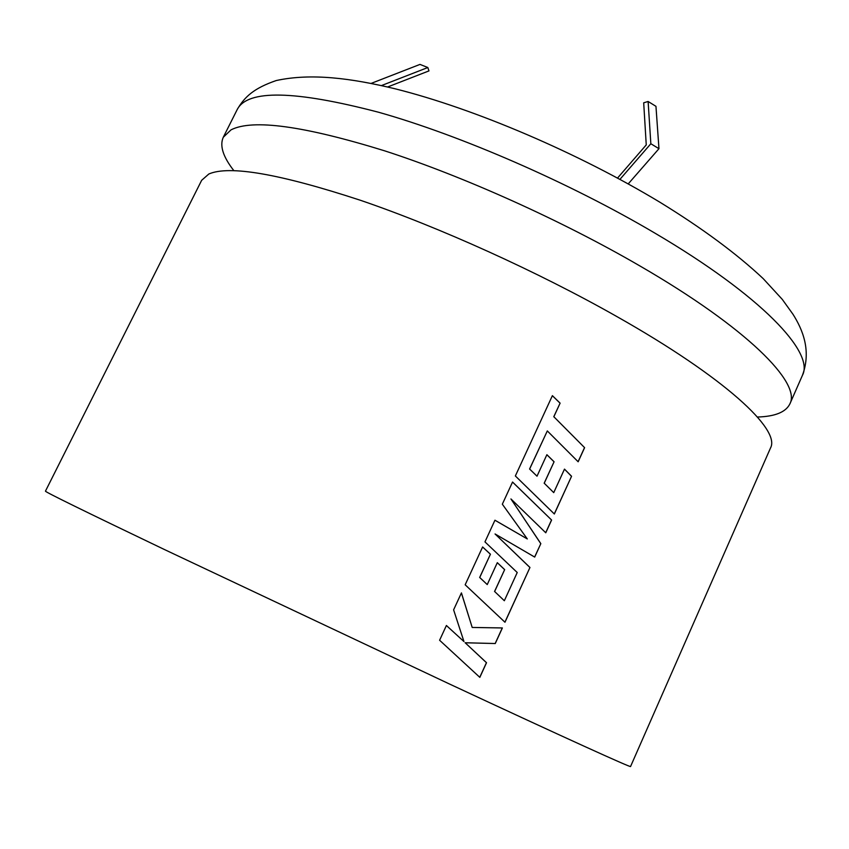 <?xml version="1.0" encoding="UTF-8"?>
<svg xmlns="http://www.w3.org/2000/svg" width="849" height="849" viewBox="0 0 849 849"><rect width="100%" height="100%" fill="white"/><g stroke="black" fill="none" stroke-linecap="round" stroke-linejoin="round"><path stroke-width="1.27" d="M233.846 170.638C223.032 156.789 219.52 145.667 223.276 137.273L231.013 129.865C252.482 118.839 303.624 125.801 384.459 150.772C463.405 176.295 561.942 220.613 639.987 265.992C747.375 328.17 801.382 383.016 789.878 403.901C785.813 412.147 774.999 416.519 757.435 417.029M616.809 316.528C725.248 377.784 780.847 429.796 770.51 447.985L630.563 766.498C632.218 768.334 564.765 737.781 448.505 683.551L164.515 549.568C85.07 511.523 45.379 492.059 45.443 491.168L201.659 180.306L208.854 173.992C229.315 165.088 279.809 173.843 360.358 200.258C439.082 227.097 537.99 271.839 616.809 316.528M584.6 447.656L553.845 416.742L560.107 403.148L552.391 395.655L515.354 475.96L554.344 513.995L571.557 476.268L564.489 469.115L553.739 492.632L544.241 483.23L554.079 461.76L551.415 459.139L546.883 454.703L537.014 476.193L529.638 469.019L547.318 430.931L578.158 461.782L584.6 447.656L553.845 416.742M551.595 520.034L512.552 482.03L502.332 504.2L527.303 538.935L494.946 520.214L484.959 541.885L517.232 572.513L504.338 600.731L494.627 591.509L504.656 569.626L497.312 562.664L487.241 584.579L479.717 577.5L490.435 554.217L482.614 546.968L465.167 584.791L504.975 622.243L529.956 567.482L495.052 533.957L534.7 557.082L540.824 543.636L510.928 498.936L545.769 532.79L551.595 520.034L512.541 482.062M502.375 627.952L472.203 627.453L461.432 592.899L453.61 609.847L463.968 641.579L446.404 625.49L439.602 640.252L479.834 677.364L486.519 662.719L465.178 642.778L495.264 643.531L502.375 627.952M371.183 83.382L419.99 64.407L427.832 67.527L428.968 70.902L387.622 86.98M427.832 67.527L381.456 85.569M619.94 179.362L650.843 143.736L648.116 101.477L643.691 102.814L646.248 144.903L617.531 178.067M628.207 183.904L658.962 148.692L655.959 106.327L648.116 101.477M658.962 148.692L650.843 143.736M479.77 677.3L486.435 662.687L465.178 642.778M465.114 642.746L495.264 643.531M495.19 643.5L502.279 627.952M461.4 592.963L472.203 627.453M446.394 625.511L463.968 641.579M527.303 538.935L494.935 520.235M494.627 591.509L504.338 600.731M494.553 591.488L504.656 569.626M504.582 569.605L497.291 562.696M479.717 577.5L487.241 584.579M479.664 577.479L490.435 554.217M490.372 554.206L482.593 547M504.911 622.179L529.956 567.482M529.872 567.45L495.052 533.957M534.626 557.04L540.824 543.636M540.749 543.615L510.928 498.936M545.705 532.726L551.51 520.013M537.014 476.193L529.574 469.009L547.318 430.931M578.095 461.718L584.515 447.646M553.771 416.742L560.107 403.148M560.032 403.148L552.37 395.698M554.28 513.932L571.557 476.268M571.462 476.247L564.468 469.157M544.241 483.23L553.739 492.632M544.167 483.219L554.079 461.76M554.004 461.75L546.862 454.746M237.317 109.33C244.756 96.69 253.893 88.243 276.243 80.538C311.18 72.972 351.03 78.161 395.072 88.784C474.994 108.757 578.509 153.138 659.896 202.221C702.219 228.232 736.667 253.702 763.23 278.652L782.269 299.368L792.966 314.247C802.613 329.486 811.548 350.616 802.464 375.258C814.711 352.653 761.723 295.972 655.025 233.199C570.093 182.981 460.678 135.331 378.505 112.227C294.868 90.376 247.812 89.4 237.317 109.33L223.276 137.273M802.464 375.258L789.878 403.901"/></g></svg>
